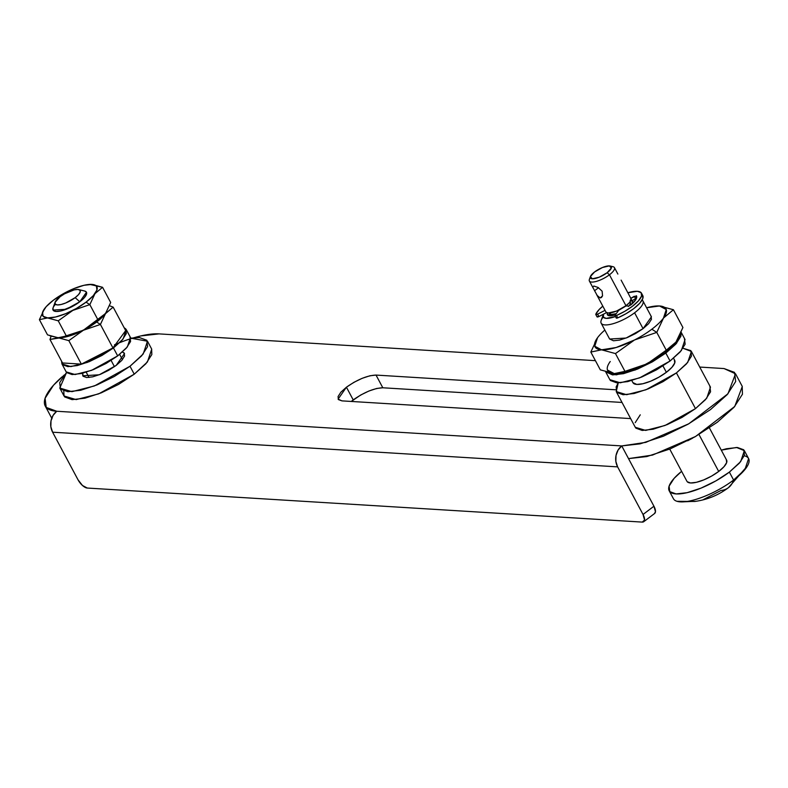 <?xml version="1.0" encoding="UTF-8"?>
<svg xmlns="http://www.w3.org/2000/svg" width="788" height="788" viewBox="0 0 788 788"><rect width="100%" height="100%" fill="white"/><g stroke="black" fill="none" stroke-linecap="round" stroke-linejoin="round"><path stroke-width="1.18" d="M341.943 400.875L338.111 399.122L346.434 387.204L353.211 399.9L351.271 401.447L360.687 395.024L368.942 391.006L376.713 388.464L382.81 387.775L622.028 402.451L382.81 387.775C374.152 388.129 364.292 392.178 353.211 399.9L346.434 387.204L353.911 382.328L362.165 378.319L369.936 375.768L376.034 375.078L615.714 389.784L376.034 375.078L382.81 387.775L376.034 375.078C367.375 375.443 357.516 379.481 346.434 387.204L340.869 392.197L338.062 396.551L338.436 399.595L341.943 400.875L630.636 418.586L341.943 400.875M114.506 344.789A71.018 22.182 151.9 0 1 159.009 333.885L140.707 335.944L133.98 337.717M64.399 374.861L53.505 385.233L45.083 398.285L46.216 407.426L56.736 411.257L621.742 445.919L653.942 506.221L628.529 458.616L646.83 456.557L670.135 448.924L694.888 436.867L717.326 422.24L734.032 407.268L742.454 394.217L742.197 386.268M735.529 373.788L742.306 386.484L734.741 406.46L695.587 436.473L652.562 455.07L628.529 458.616L621.742 445.919L640.053 443.861L663.358 436.227L688.111 424.171L710.549 409.543L727.245 394.571L735.677 381.52L734.534 372.379L724.014 368.557L699.734 367.06L724.014 368.557L735.529 373.788L727.964 393.764L688.81 423.777L645.786 442.373L621.742 445.919L618.087 450.046L616.019 455.474L615.852 461.384L617.615 466.87L643.038 514.475L653.942 506.221L655.468 511.747L654.404 513.648M595.413 360.658L159.009 333.885L595.413 360.658M654.69 513.431A9.466 4.068 -127.1 0 0 653.942 506.221L643.038 514.475A9.466 4.068 52.9 0 1 643.776 521.676A9.466 4.068 52.9 0 1 642.25 522.099L87.291 488.048A9.466 4.068 52.9 0 1 78.032 479.813L52.609 432.198L50.846 426.712L51.013 420.802L53.082 415.374L56.736 411.257A15.149 12.835 93.5 0 0 52.609 432.198L78.032 479.813L82.494 485.506L87.291 488.048L642.25 522.099L644.564 520.001L643.038 514.475L617.615 466.87L52.609 432.198L617.615 466.87A15.149 12.835 -86.5 0 1 621.742 445.919L56.736 411.257A71.018 22.182 151.9 0 1 45.093 405.741A71.018 22.182 151.9 0 1 62.025 376.9M616.226 391.597L635.295 427.303L645.677 430.415L664.974 425.5L695.479 408.627L676.419 372.911L645.914 389.794L626.618 394.699L616.226 391.597L618.235 382.879L616.137 386.957L616.817 392.444L623.131 394.739L634.123 393.507L648.1 388.917L662.954 381.697L676.419 372.911L686.437 363.928L691.49 356.097L690.81 350.621L683.048 348.276L691.401 351.458L687.707 362.441L676.419 372.911L695.479 408.627L682.024 417.404L667.17 424.624L653.183 429.214L642.2 430.445L635.886 428.15L635.207 427.145M633.355 383.244A23.67 7.397 -28.1 0 0 666.372 372.3L662.984 365.947L666.372 372.3A23.67 7.397 -28.1 0 0 674.282 359.82M600.88 321.662A23.67 7.397 -28.1 0 0 612.178 323.957A23.67 7.397 -28.1 0 0 634.596 312.787L643.067 328.655L634.596 312.787A23.67 7.397 151.9 0 1 601.579 323.73A23.67 7.397 151.9 0 1 602.741 317.672M603.47 314.195L603.48 317.347L606.287 318.362L615.438 316.53A18.942 5.92 151.9 0 1 602.997 315.761M630.893 300.405L632.449 301.361L631.966 303.991A14.204 4.433 151.9 0 0 632.203 301.026M615.398 314.806L607.39 314.737L607.469 312.915A14.204 4.433 151.9 0 0 607.646 315.082A14.204 4.433 151.9 0 0 615.398 314.806L609.695 315.791L607.587 315.023L607.361 313.191L607.587 315.023L609.695 315.791L615.398 314.806M630.144 300.317L632.252 301.075L632.478 302.907L632.252 301.075L630.144 300.317M635.207 422.663L640.26 414.833M709.88 386.327L710.559 391.803L705.506 399.634L695.479 408.627L706.777 398.147L710.471 387.164L691.401 351.458M642.506 300.307A23.67 7.397 151.9 0 1 634.596 312.787A23.67 7.397 -28.1 0 0 643.156 301.538M674.37 359.909L674.745 362.953L671.937 367.306L666.372 372.3L658.896 377.176L650.642 381.195L642.87 383.736L636.773 384.426L632.882 382.594M651.44 316.825L643.067 328.655L635.591 333.531L627.337 337.55L619.575 340.091L613.468 340.78L609.587 338.948M617.516 373.581A40.247 12.569 -28.1 0 0 647.224 363.79A40.247 12.569 -28.1 0 0 675.759 342.445A40.247 12.569 -28.1 0 0 676.173 341.903L666.264 350.197L656.768 332.408L651.863 329.197A40.247 12.569 -28.1 0 0 663.466 318.096L666.274 309.546L659.487 305.971A40.247 12.569 151.9 0 1 663.516 318.027L673.425 309.733L682.92 327.512L673.425 309.733L659.487 305.971L646.603 307.773A40.247 12.569 151.9 0 1 656.217 306A40.247 12.569 151.9 0 1 659.487 305.971L673.425 309.733L663.516 318.027L656.768 332.408L663.466 318.096A40.247 12.569 151.9 0 1 651.863 329.197L656.768 332.408L666.264 350.197L647.224 363.79L624.963 371.355L617.171 373.601L614.246 373.611L600.318 369.848L614.246 373.611L607.459 370.025M605.637 371.759L609.873 379.698L620.255 382.801L639.56 377.895L670.066 361.012L665.821 353.083L635.423 369.917L616.157 374.861L605.676 371.837L612.542 374.901L623.525 373.67L637.512 369.089L652.365 361.859L665.821 353.083L675.848 344.09L680.901 336.259L681.167 332.497L676.636 343.184L665.821 353.083L670.066 361.012L681.354 350.532L685.048 339.559L680.812 331.62M676.173 341.903L664.54 353.024L647.224 363.79L666.264 350.197L676.173 341.903L682.92 327.512L675.789 342.416M610.247 361.515A40.247 12.569 -28.1 0 0 614.246 373.611L624.963 371.355L615.467 353.576L601.54 349.813L590.823 352.069L600.318 369.848L590.823 352.069L601.54 349.813L615.467 353.576L624.963 371.355L647.224 363.79L628.804 371.335L615.94 373.65M684.457 338.712L685.136 344.198L680.083 352.029L670.066 361.012L656.601 369.789L641.747 377.019L627.76 381.599L616.777 382.84L610.464 380.535L609.784 379.54M597.54 337.717A40.247 12.569 151.9 0 1 604.839 330.074A40.247 12.569 -28.1 0 0 597.54 337.717L594.743 346.218L601.54 349.813L616.088 347.528L634.507 339.983A40.247 12.569 -28.1 0 0 651.863 329.197A40.247 12.569 151.9 0 1 634.507 339.983L656.768 332.408L634.507 339.983L615.467 353.576L634.507 339.983A40.247 12.569 151.9 0 1 601.54 349.813A40.247 12.569 151.9 0 1 597.54 337.717L590.823 352.069M659.487 305.971L657.901 305.931M651.065 316.274L651.449 319.317L648.632 323.661L643.067 328.655L626.125 338.032L609.636 339.037L601.155 323.169M642.427 295.076L642.841 298.425L639.748 303.203L633.631 308.699L626.105 313.663L617.762 317.869L616.452 318.165L616.364 317.603A1.891 0.591 -28.1 0 0 616.246 318.047A1.891 0.591 -28.1 0 0 617.762 317.869L616.492 315.495L624.835 311.28L632.36 306.315L638.477 300.829L641.57 296.042L641.156 292.693L637.295 291.284L627.859 292.772A26.043 8.136 151.9 0 1 641.609 293.412A26.043 8.136 151.9 0 1 632.36 306.315A26.043 8.136 151.9 0 1 616.492 315.495L617.762 317.869A26.043 8.136 -28.1 0 0 633.631 308.699A26.043 8.136 -28.1 0 0 642.88 295.786M606.563 312.609L598.89 316.54L597.619 314.156L605.046 310.354L597.619 314.156A1.891 0.591 151.9 0 1 595.777 314.491A1.891 0.591 151.9 0 1 595.787 314.225A26.043 8.136 151.9 0 1 602.8 306.148L598.998 309.694L595.787 314.225L597.619 314.156L598.89 316.54L597.058 316.599A1.891 0.591 -28.1 0 0 597.048 316.875A1.891 0.591 -28.1 0 0 598.89 316.54L606.563 312.609M616.492 315.495A1.891 0.591 151.9 0 1 614.975 315.673A1.891 0.591 151.9 0 1 615.093 315.23L618.649 310.383L615.093 315.23L615.182 315.781L616.492 315.495M626.076 305.931L618.649 310.383L626.076 305.931L628.282 306.069L626.076 305.931M635.571 298.652L632.006 300.74L630.735 298.356L634.301 296.278L635.571 298.652L632.006 300.74L630.735 298.356L636.448 295.786C637.443 297.884 635.552 300.957 630.794 304.995L635.798 299.657L636.507 295.884M632.006 300.74L630.961 300.248A14.204 4.433 -28.1 0 1 632.006 300.74M628.282 306.069L630.794 304.995M687.333 481.842A22.488 7.023 -28.1 0 0 718.705 471.451L698.976 434.503L718.705 471.451L723.995 466.703L726.664 462.566L726.3 459.68M687.254 481.754L690.583 482.965L696.385 482.315L703.763 479.892L711.603 476.08L718.705 471.451A22.488 7.023 -28.1 0 0 726.221 459.591M687.648 440.797L692.593 438.158M63.779 391.015L64.025 395.98L76.141 399.605L98.658 393.882L134.246 374.192L130 366.253L94.412 385.943L71.905 391.675L59.79 388.051L66.556 372.448L59.681 382.633L60.479 389.036L67.847 391.715L80.662 390.267L96.973 384.928L114.299 376.487L130 366.253L141.692 355.762L147.592 346.631L146.795 340.239L139.437 337.559L130.759 338.16L147.494 341.224L143.18 354.029L130 366.253L134.246 374.192L147.415 361.968L151.729 349.153L147.494 341.224M122.426 352.019L124.524 353.487L116.191 365.405L99.249 374.783L82.76 375.787L82.701 373.216L83.085 376.25L86.591 377.531L92.698 376.841L100.46 374.3L108.714 370.281L116.191 365.405L121.766 360.411L124.573 356.058L124.189 353.014L122.426 352.009M151.651 349.005L151.828 354.57L145.938 363.701L134.246 374.192L118.535 384.426L101.209 392.857L84.897 398.206L72.082 399.644L64.715 396.965L63.927 395.793M614.443 267.634L617.871 274.066M598.555 287.719L594.585 290.713L592.734 287.108L593.807 286.034L598.062 287.443L602.121 291.176L602.554 295.855L600.16 297.933L597.225 295.52L594.585 290.713L598.555 287.719M592.734 287.108L593.807 286.034L592.734 287.108M607.134 272.727A11.84 3.694 151.9 0 1 595.925 278.312A11.84 3.694 151.9 0 1 590.281 277.169A11.84 3.694 151.9 0 1 594.576 271.959A11.84 3.694 151.9 0 1 609.991 265.97A11.84 3.694 151.9 0 1 607.134 272.727L609.449 274.785L607.134 272.727L599.264 277.179L592.33 278.794L590.389 276.627L594.576 271.959L602.446 267.516L609.38 265.901L611.321 268.058L607.134 272.727M589.217 280.114A14.204 4.433 -28.1 0 0 595.994 281.493A14.204 4.433 -28.1 0 0 609.449 274.785A14.204 4.433 151.9 0 1 589.641 281.355A14.204 4.433 151.9 0 1 590.31 277.75M606.159 312.304A14.204 4.433 -28.1 0 0 625.967 305.734L609.449 274.785L625.967 305.734L629.317 302.74L631.001 300.13L630.774 298.307M598.062 287.443L602.121 291.176L602.554 295.855L601.451 297.509L600.16 297.933L597.225 295.52L594.585 290.713M609.685 313.91A11.84 3.694 -28.1 0 0 616.246 313.654L611.399 314.501L609.36 313.407M673.405 498.676A42.611 13.307 -28.1 0 0 676.99 501.306A42.611 13.307 -28.1 0 0 684.526 501.769A42.611 13.307 -28.1 0 0 733.608 480.04L729.373 472.101A42.611 13.307 151.9 0 1 669.111 490.629A42.611 13.307 151.9 0 1 680.911 471.913M676.99 501.306L694.691 501.473C707.161 499.799 718.41 495.199 728.437 487.673A71.018 30.535 -127.1 0 0 733.608 480.04A42.611 13.307 151.9 0 1 684.526 501.769L696.04 501.286M745.034 455.996A42.611 13.307 151.9 0 1 747.576 465.708A42.611 13.307 151.9 0 1 733.608 480.04A71.018 30.535 52.9 0 1 728.437 487.673A71.018 30.535 52.9 0 1 720.971 490.481L703.457 499.553M733.608 480.04L744.906 469.559L748.6 458.577L744.365 450.647L740.671 461.62L729.373 472.101L733.608 480.04M681.61 471.332L674.154 478.316L669.101 486.147L669.78 491.623L676.094 493.928L687.077 492.687L701.064 488.107L715.918 480.877L729.373 472.101L739.4 463.117L744.453 455.287L743.774 449.8L737.46 447.505L726.477 448.736L721.286 450.145L736.524 447.466L744.365 450.647M628.991 305.961L630.39 303.764L629.947 301.981M628.489 306.453A11.84 3.694 -28.1 0 0 630.154 302.198M606.11 312.245L608.208 313.013L616.531 311.073L625.967 305.734A14.204 4.433 -28.1 0 0 630.715 298.248M614.197 267.299A14.204 4.433 151.9 0 1 609.449 274.785A14.204 4.433 -28.1 0 0 612.877 266.679M106.567 311.95A30.771 9.614 151.9 0 1 96.658 321.996L86.936 328.33L76.209 333.551L66.113 336.86L49.979 339.48L62.528 362.963L81.371 364.125L62.528 362.963L49.979 339.48L51.112 336.22L49.979 339.48L58.174 337.756L68.832 340.633L83.361 330.261L100.411 324.449L96.658 321.996A30.771 9.614 151.9 0 1 57.465 337.697M106.774 311.585L102.913 316.549L96.658 321.996L100.411 324.449L105.553 313.476L113.147 307.113L109.552 305.754L113.147 307.113L125.686 330.596L112.95 347.941L125.686 330.596L113.147 307.113L105.198 313.919M61.947 363.948L66.182 371.887L75.067 374.546L91.575 370.34L117.678 355.9L113.442 347.971L87.34 362.411L70.831 366.607L61.947 363.948L61.572 361.19L62.459 364.677L67.857 366.637L77.254 365.583L89.221 361.662L101.928 355.477L113.442 347.971L117.678 355.9L126.247 348.217L130.572 341.509L129.99 336.821M47.615 334.9L68.832 340.633L81.371 364.125L112.95 347.941L100.411 324.449L105.553 313.476L83.351 330.241L60.341 337.737L56.972 337.628M124.169 327.759L125.755 328.891L126.336 333.58L122.012 340.278L113.442 347.971L123.105 339.007L126.267 329.611L124.179 327.769M66.694 372.606L72.092 374.576L81.489 373.512L93.457 369.592L106.163 363.416L117.678 355.9L127.341 346.937L130.503 337.55L126.267 329.611M68.832 340.633L83.361 330.261L100.411 324.449L112.95 347.941L81.371 364.125L68.832 340.633M100.411 324.449L112.95 347.941L100.411 324.449M75.155 297.647A14.204 4.433 151.9 0 1 61.71 304.355A14.204 4.433 151.9 0 1 54.933 302.976A14.204 4.433 151.9 0 1 60.095 296.721L64.577 293.796L74.19 289.866L77.854 289.452L79.952 290.22L80.179 292.043L78.495 294.653L75.155 297.647L65.719 302.986L61.06 304.513L57.396 304.926L55.298 304.158L55.071 302.336L60.095 296.721A14.204 4.433 151.9 0 1 78.593 289.541A14.204 4.433 151.9 0 1 75.155 297.647L79.785 301.774L75.155 297.647M52.816 308.866A18.942 5.92 -28.1 0 0 61.848 310.708A18.942 5.92 -28.1 0 0 79.785 301.774A18.942 5.92 151.9 0 1 53.377 310.521A18.942 5.92 151.9 0 1 55.199 304.582M114.447 366.676L111.118 360.441L114.447 366.676M86.119 291.787A18.942 5.92 151.9 0 1 79.785 301.774A18.942 5.92 -28.1 0 0 84.365 290.959M53.003 308.01L53.298 310.452L56.106 311.467L60.991 310.925L73.806 305.675L79.785 301.774L66.231 309.27L53.042 310.078M91.91 284.409L102.568 287.295L94.984 293.638L89.832 304.631L72.841 310.403L58.243 320.815L66.359 336.013L83.351 330.241L97.948 319.829L96.638 321.996L97.948 319.829L89.832 304.631L86.05 302.159A30.742 9.604 151.9 0 1 53.791 317.377A30.742 9.604 151.9 0 1 43.498 310.265A30.742 9.604 151.9 0 1 53.436 300.159L63.148 293.826L73.865 288.605L83.952 285.305L91.881 284.409L96.431 286.074L96.924 290.023L93.279 295.667L86.05 302.159L76.338 308.492L65.621 313.703L55.534 317.012L47.605 317.899L43.054 316.244L42.562 312.284L46.206 306.64L53.436 300.159A30.742 9.604 151.9 0 1 89.231 284.448A30.742 9.604 151.9 0 1 86.05 302.159L89.832 304.631L94.984 293.638L102.568 287.295L89.773 284.409M110.675 302.494L105.533 313.476L110.675 302.494L102.568 287.295L110.675 302.494M60.075 337.747A30.742 9.604 -28.1 0 0 96.638 321.996A30.742 9.604 -28.1 0 0 104.666 314.579M105.533 313.476L97.948 319.829L89.832 304.631L72.841 310.403L58.243 320.815L47.595 317.938L58.243 320.815L66.359 336.013L58.174 337.737L49.959 335.816M59.839 337.756L66.123 336.85L76.209 333.541L86.926 328.32L96.638 321.996L105.966 312.866M47.595 317.938L39.4 319.662L47.516 334.861L39.4 319.662L44.522 308.699L39.4 319.662L47.595 317.938M86.453 292.24L79.785 301.774L84.237 297.775L86.493 294.298L86.188 291.865L84.474 290.989M52.008 418.714L45.231 406.017M643.727 521.715L654.641 513.471M632.931 382.682L631.789 380.535M603.234 314.757L601.175 320.401M674.695 360.382L673.553 358.244M651.4 316.756L642.919 300.868M642.781 295.589L641.511 293.205M595.767 314.481L597.038 316.855M614.975 315.653L616.246 318.037M686.939 481.31L669.731 449.081M726.615 460.123L709.407 427.904M64.025 395.98L59.79 388.051M590.419 276.539L589.394 279.356M605.913 311.959L596.546 294.426M589.385 281.021L593.305 288.369M609.479 313.624L609.154 313.013M669.189 490.786L673.425 498.715M728.437 487.673L747.546 465.757M630.361 302.474L630.036 301.863M630.971 298.583L621.111 280.124M610.148 266.009L613.064 266.718M55.111 302.218L53.052 307.862M89.024 377.472L86.217 372.222M122.435 359.624L119.628 354.383M78.77 289.58L84.602 291.018"/></g></svg>
